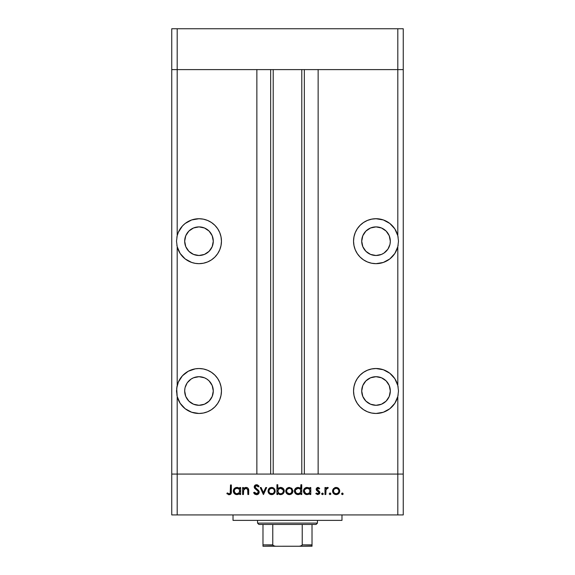 <?xml version="1.0" encoding="UTF-8"?>
<svg xmlns="http://www.w3.org/2000/svg" width="575" height="575" viewBox="0 0 575 575"><rect width="100%" height="100%" fill="white"/><g stroke="black" fill="none" stroke-linecap="round" stroke-linejoin="round"><path stroke-width="0.86" d="M195.256 368.841A22.468 22.468 0 0 0 188.291 371.234L182.44 375.791L178.394 381.994L176.683 388.233L177.193 396.491L180.155 403.276L185.164 408.724L191.676 412.253L198.979 413.468A22.468 22.468 0 0 1 177.193 396.491L176.511 391L177.193 385.509L177.193 246.689A22.468 22.468 0 0 0 198.979 263.666A22.468 22.468 0 0 1 177.193 246.689L176.511 241.198L177.193 235.707L177.193 69.604L171.745 69.604L177.193 69.604L177.193 28.75L397.807 28.75L177.193 28.75L177.193 69.604L256.86 69.604L256.86 474.073L171.745 474.073L171.745 28.75L177.193 28.75L171.745 28.75L171.745 69.604L403.255 69.604L403.255 28.75L403.255 474.073L403.255 69.604L397.807 69.604L403.255 69.604L397.807 69.604L397.807 28.75L403.255 28.75L397.807 28.75L397.807 235.707L394.845 228.922L389.836 223.474L383.324 219.945L376.021 218.73L371.637 219.161L367.418 220.441L363.537 222.511L360.13 225.307L357.334 228.713L355.257 232.602L353.984 236.814L353.546 241.198L353.984 245.583L355.257 249.794L357.334 253.683L360.13 257.09L363.537 259.878L367.418 261.956L371.637 263.235L376.021 263.666A22.468 22.468 0 0 1 353.546 241.198A22.468 22.468 0 0 1 397.807 235.707L398.489 241.198L397.807 246.689L397.807 385.509L394.845 378.724L389.836 373.276L383.324 369.747L376.021 368.532L371.637 368.963L367.418 370.243L363.537 372.32L360.13 375.108L357.334 378.515L355.257 382.404L353.984 386.616L353.546 391L353.984 395.384L355.257 399.596L357.334 403.485L360.13 406.892L363.537 409.68L367.418 411.757L371.637 413.037L376.021 413.468A22.468 22.468 0 0 1 353.546 391A22.468 22.468 0 0 1 397.807 385.509L398.489 391L397.807 396.491L397.807 474.073L403.255 474.073L403.255 514.927L397.807 514.927L397.807 474.073L318.14 474.073L403.255 474.073L177.193 474.073L177.193 396.491A22.468 22.468 0 0 0 180.147 403.262M177.193 396.491L177.193 474.073L171.745 474.073L177.193 474.073L177.193 514.927L171.745 514.927L171.745 69.604L397.807 69.604L397.807 235.707L398.489 241.198L397.807 246.689L397.807 385.509A22.468 22.468 0 0 0 389.843 373.283M198.979 255.494A14.296 14.296 0 0 1 184.683 241.198A14.296 14.296 0 0 1 198.979 226.895L204.456 227.987L209.092 231.085L212.189 235.728L213.282 241.198L212.189 246.668L209.092 251.311L204.456 254.409L198.979 255.494L193.509 254.409L188.866 251.311L185.768 246.668L184.683 241.198L185.768 235.728L188.866 231.085L193.509 227.987L198.979 226.895A14.296 14.296 0 0 1 213.282 241.198A14.296 14.296 0 0 1 198.979 255.494L201.768 255.221M390.044 238.409L390.317 241.198L389.232 235.728L386.134 231.085L381.491 227.987L376.021 226.895A14.296 14.296 0 0 1 390.317 241.198A14.296 14.296 0 0 1 376.021 255.494A14.296 14.296 0 0 1 361.718 241.198A14.296 14.296 0 0 1 376.021 226.895L370.544 227.987L365.908 231.085L362.811 235.728L361.718 241.198L362.811 246.668L365.908 251.311L370.544 254.409L376.021 255.494L373.232 255.221M376.021 405.296A14.296 14.296 0 0 1 361.718 391A14.296 14.296 0 0 1 376.021 376.704L381.491 377.789L386.134 380.887L389.232 385.53L390.317 391L389.232 396.47L386.134 401.113L381.491 404.211L376.021 405.296L370.544 404.211L365.908 401.113L362.811 396.47L361.718 391L362.811 385.53L365.908 380.887L370.544 377.789L376.021 376.704A14.296 14.296 0 0 1 390.317 391A14.296 14.296 0 0 1 376.021 405.296L378.81 405.023M184.956 393.789L184.683 391L185.768 396.47L188.866 401.113L193.509 404.211L198.979 405.296A14.296 14.296 0 0 1 184.683 391A14.296 14.296 0 0 1 198.979 376.704L193.509 377.789L191.037 379.112L187.357 382.67M198.95 218.73A22.468 22.468 0 0 0 182.44 225.989L178.394 232.192L177.193 235.707L176.511 241.198L177.193 246.689L177.193 385.509A22.468 22.468 0 0 1 198.979 368.532A22.468 22.468 0 0 0 195.299 368.834L188.277 371.242A22.468 22.468 0 0 0 185.179 373.268M180.162 403.283A22.468 22.468 0 0 0 198.957 413.468M182.433 225.997A22.468 22.468 0 0 0 177.193 235.693M394.853 403.262A22.468 22.468 0 0 0 397.807 396.498A22.468 22.468 0 0 1 376.021 413.468L383.324 412.253L389.836 408.724L394.845 403.276L397.807 396.491L397.807 474.073L177.193 474.073L256.86 474.073L256.86 69.604L177.193 69.604L177.193 235.707A22.468 22.468 0 0 1 198.979 218.73L191.676 219.945L185.164 223.474L182.44 225.989M273.204 69.604L273.204 474.073L273.204 69.604M376.021 255.494L381.491 254.409L383.963 253.086L387.909 249.14L389.936 244.483M177.193 246.689L180.155 253.467L185.164 258.923L191.676 262.452L195.277 263.357L198.979 263.666L203.363 263.235L207.582 261.956L211.463 259.878L214.87 257.09L217.666 253.683L219.743 249.794L221.016 245.583L221.454 241.198L221.016 236.814L219.743 232.602L217.666 228.713L214.87 225.307L211.463 222.511L207.582 220.441L203.363 219.161L198.979 218.73A22.468 22.468 0 0 1 221.454 241.198A22.468 22.468 0 0 1 198.979 263.666L198.943 263.666M198.979 368.532A22.468 22.468 0 0 1 221.454 391A22.468 22.468 0 0 1 198.979 413.468L203.363 413.037L207.582 411.757L211.463 409.68L214.87 406.892L217.666 403.485L219.743 399.596L221.016 395.384L221.454 391L221.016 386.616L219.743 382.404L217.666 378.515L214.87 375.108L211.463 372.32L207.582 370.243L203.363 368.963L198.979 368.532L195.277 368.834M318.14 69.604L397.807 69.604L318.14 69.604L318.14 474.073L318.14 69.604M376.021 263.666L383.324 262.452L389.836 258.923L394.845 253.467L397.807 246.689A22.468 22.468 0 0 1 376.021 263.666A22.468 22.468 0 0 0 397.807 246.689M187.091 383.058L185.121 387.485M210.867 398.942L209.092 401.113L212.189 396.47L213.282 391L212.189 385.53L209.092 380.887L206.928 379.112L204.456 377.789L198.979 376.704A14.296 14.296 0 0 1 213.282 391A14.296 14.296 0 0 1 198.979 405.296L204.456 404.211L201.768 405.023M304.34 474.073L304.34 69.604L304.34 474.073M270.66 69.604L270.66 474.073L270.66 69.604M376.043 413.468A22.468 22.468 0 0 0 394.838 403.283M389.821 373.268A22.468 22.468 0 0 0 376.021 368.532M397.807 385.509L398.489 391L397.807 396.491M380.097 413.094L381.39 412.821M384.057 411.98L385.473 411.384M387.78 410.147L388.499 409.688M388.506 409.68L389.081 409.285M391.173 407.589L392.2 406.59M396.7 399.783L397.117 398.741M398.058 395.384L398.144 394.917M398.144 387.083L397.979 386.249M397.117 383.259L396.7 382.217M394.766 378.609L394.285 377.912M392.2 375.41L391.173 374.411M389.081 372.715L387.78 371.853M385.473 370.616L384.057 370.02M381.39 369.179L380.097 368.906M363.537 409.68L367.418 411.757M390.044 388.211L390.317 391M373.232 405.023L370.544 404.211M365.908 401.113L364.133 398.942M397.807 235.693A22.468 22.468 0 0 0 392.567 225.997M392.56 225.989A22.468 22.468 0 0 0 376.05 218.73M367.418 261.956L363.537 259.878M354.222 235.736L354.66 234.226M363.537 222.511L367.418 220.441M371.637 219.161L376.028 218.73M380.097 219.097L381.39 219.377M384.057 220.211L385.473 220.814M387.78 222.051L388.499 222.511M388.506 222.511L389.081 222.913M391.173 224.609L392.2 225.608M394.285 228.11L394.766 228.807M396.7 232.415L397.117 233.45M397.979 236.44L398.144 237.281M398.144 245.115L397.979 245.949M397.117 248.939L396.7 249.981M394.766 253.582L394.285 254.287M392.2 256.788L391.173 257.787M389.081 259.483L388.513 259.878M385.473 261.582L384.057 262.178M381.39 263.019L380.097 263.293M390.044 243.987L390.317 241.198M207.582 261.956L211.463 259.878M220.778 235.736L220.34 234.226M211.463 222.511L207.582 220.441M203.363 219.161L198.972 218.73M194.903 219.097L193.61 219.377M190.943 220.211L189.527 220.814M187.22 222.051L186.501 222.511M186.494 222.511L185.919 222.913M183.827 224.609L182.8 225.608M180.715 228.11L180.234 228.807M178.3 232.415L177.883 233.45M177.021 236.44L176.856 237.281M176.856 245.115L177.021 245.949M177.883 248.939L178.3 249.981M180.234 253.582L180.715 254.287M182.8 256.788L183.827 257.787M185.919 259.483L187.22 260.346M189.527 261.582L190.943 262.178M193.61 263.019L194.903 263.293M184.956 243.987L184.683 241.198M194.903 413.094L193.61 412.821M190.943 411.98L189.527 411.384M187.22 410.147L186.501 409.688M186.494 409.68L185.919 409.285M183.827 407.589L182.8 406.59M180.715 404.088L180.298 403.492M178.3 399.783L177.883 398.741M176.942 395.384L176.856 394.917M176.856 387.083L177.021 386.249M177.883 383.259L178.3 382.217M180.234 378.609L180.715 377.912M182.8 375.41L183.827 374.411M185.919 372.715L186.487 372.32M189.527 370.616L190.943 370.02M193.61 369.179L194.903 368.906M211.463 409.68L207.582 411.757M184.956 388.211L184.683 391M204.456 404.211L209.092 401.113M233.026 514.927L233.026 520.375L341.974 520.375L341.974 514.927L341.974 520.375L233.026 520.375L233.026 514.927M177.193 514.927L397.807 514.927L177.193 514.927L177.193 474.073L171.745 474.073L171.745 514.927L177.193 514.927M243.448 494.5L242.592 494.5L243.448 494.5L242.592 494.5L242.592 487.535L243.448 487.535L243.448 488.793L244.605 487.765L246.812 487.499L247.89 488.103L248.63 489.692L248.702 494.5L247.847 494.5L247.66 489.339L245.949 488.268L244.792 488.563L243.714 489.735L243.448 494.5L243.584 490.108L245.949 488.268L247.746 489.641L247.847 494.5L248.702 494.5L248.702 490.942C248.889 488.901 248.019 487.722 246.1 487.413L243.448 488.793L243.448 487.535L242.592 487.535L242.592 494.5L242.592 487.535L243.448 487.535M259.217 492.164L258.383 494.011L256.752 494.737L254.739 494.141L253.597 492.66L254.402 492.178L256.493 493.767L257.772 493.343L258.319 492.495L257.902 491.064L254.818 488.498L254.236 487.341L254.603 485.674L256.328 484.732L257.693 484.991L259.095 486.335L258.319 486.924L257.291 485.911L255.947 485.774L255.171 486.407L255.106 487.262L258.47 490.374L259.217 492.164L255.063 486.91L256.457 485.702L258.319 486.924L259.095 486.335L256.551 484.725C255.135 484.811 254.351 485.552 254.208 486.946L254.739 488.398L258.017 491.215L258.362 492.15L256.493 493.767L254.402 492.178L253.597 492.66L256.493 494.744C258.11 494.622 259.023 493.76 259.217 492.164L259.196 491.92M265.743 487.535L266.671 487.535L263.494 494.5L260.195 487.535L261.122 487.535L263.429 492.603L265.743 487.535L266.671 487.535L263.494 494.5L266.671 487.535L265.743 487.535L263.429 492.603L261.122 487.535L260.195 487.535L263.372 494.5L260.195 487.535L261.122 487.535M268.971 488.563L268.015 491.036L268.554 489.102L270.171 487.693L271.997 487.427L273.722 488.06L274.987 489.706L274.958 492.416L273.333 494.227L270.918 494.565L269.064 493.594L268.015 491.036C268.216 493.242 269.423 494.442 271.623 494.622C273.822 494.435 275.022 493.242 275.224 491.036L274.268 488.556L271.623 487.413L269.237 488.297M285.739 491.036L286.954 488.297L289.347 487.413L291.992 488.556L292.948 491.036L291.899 493.587L289.347 494.622L286.788 493.594L285.739 491.036C285.94 493.242 287.141 494.442 289.347 494.622C291.547 494.435 292.747 493.242 292.948 491.036L291.992 488.556L289.347 487.413L286.695 488.563L285.753 490.698M309.932 487.535L309.932 488.822L309.932 487.535L310.787 487.535L310.787 494.5L309.932 494.5L309.932 493.293L308.667 494.292L306.734 494.608L304.52 493.566L303.456 491L304.082 488.994L305.728 487.672L308.329 487.6L309.932 488.822L307.115 487.413C304.908 487.607 303.686 488.8 303.456 491C303.665 493.206 304.872 494.421 307.093 494.622L309.932 493.293L309.932 494.5L310.787 494.5L310.787 487.535L309.932 487.535L310.787 487.535L310.787 494.5L309.932 494.5M342.822 494.486L341.593 493.824L342.384 493.034L343.182 493.824L342.384 494.622L341.607 493.982L341.938 493.163L342.686 493.091L342.944 494.385L342.384 494.622L343.182 493.824L342.384 493.034L341.593 493.824L342.686 493.091M332.544 491.036L333.5 488.563L336.152 487.413L338.804 488.556L339.753 491.036L338.711 493.587L336.152 494.622L333.593 493.594L332.544 491.036C332.745 493.242 333.953 494.442 336.152 494.622C338.352 494.435 339.552 493.242 339.753 491.036L338.804 488.556L336.152 487.413L333.5 488.563L332.558 491.388M329.885 494.608L329.259 493.982L329.734 493.091L330.603 493.264L330.776 494.133L330.043 494.622L330.833 493.824L330.043 493.034L329.245 493.824L330.043 493.034L330.833 493.824L330.603 494.385M325.824 494.5L324.968 494.5L325.824 494.5L324.968 494.5L324.968 487.535L325.824 487.535L325.824 488.556L326.995 487.499L328.268 487.65L326.054 489.505L325.824 494.5L325.975 489.771L328.268 487.65L327.52 487.413L325.824 488.556L325.824 487.535L324.968 487.535L324.968 494.5L324.968 487.535L325.824 487.535M322.618 494.608L321.899 494.385L321.727 493.522L323.028 493.264L323.2 494.133L322.618 494.608L323.258 493.824L322.46 493.034L321.727 493.522M316.487 490.31L316.236 488.714L317.235 487.543L318.449 487.492L319.714 488.405L319.132 489.002L317.752 488.283L317.026 489.203L319.585 491.654L319.542 493.673L317.795 494.622L315.804 493.681L316.372 493.034L318.205 493.688L318.974 492.761L318.694 491.92L316.602 490.468L316.171 489.239L316.487 490.31L318.981 492.646L317.752 493.767L316.372 493.034L315.804 493.681L317.795 494.622L319.837 492.61L319.513 491.532L317.026 489.203L317.932 488.268L319.132 489.002L319.714 488.405L318.061 487.42M300.632 488.556L300.89 484.725L301.746 484.725L301.746 494.5L300.89 494.5L300.89 493.293L298.856 494.543L296.65 494.356L295.478 493.566L294.479 491.711L295.255 488.707L298.073 487.413L299.668 487.787L300.89 488.879L298.073 487.413C295.859 487.607 294.644 488.8 294.414 491C294.623 493.206 295.83 494.421 298.044 494.622L300.89 493.293L300.89 494.5L301.746 494.5L301.746 484.725L300.89 484.725L301.746 484.725L301.746 494.5L300.89 494.5M277.79 494.5L277.79 493.213L277.79 494.5L276.934 494.5L276.934 484.725L277.79 484.725L277.79 488.8L279.048 487.772L281.34 487.478L283.202 488.47L284.122 489.972L283.993 492.423L282.39 494.177L279.795 494.543L277.79 493.213L280.607 494.622C282.821 494.428 284.043 493.235 284.273 491.028C284.057 488.822 282.85 487.614 280.636 487.413L277.79 488.8L277.79 484.725L276.934 484.725L276.934 494.5L277.79 494.5L276.934 494.5L276.934 484.725L277.79 484.725M239.523 488.506L239.782 487.535L240.638 487.535L240.638 494.5L239.782 494.5L239.782 493.293L237.748 494.543L235.542 494.356L234.37 493.566L233.371 491.711L234.147 488.707L236.965 487.413L238.553 487.758L239.782 488.822L236.965 487.413C234.751 487.607 233.536 488.8 233.306 491C233.515 493.206 234.722 494.421 236.936 494.622L239.782 493.293L239.782 494.5L240.638 494.5L240.638 487.535L239.782 487.535L240.638 487.535L240.638 494.5L239.782 494.5M226.83 493.645L227.333 492.912L229.173 493.767L230.187 493.235L230.496 484.969L231.351 484.969L231.035 493.673L229.13 494.744L226.83 493.645L227.333 492.912L229.173 493.767L227.333 492.912L226.83 493.645L229.13 494.744C230.87 494.428 231.61 493.314 231.351 491.402L231.351 484.969L230.496 484.969L230.496 491.309C230.719 492.603 230.28 493.422 229.173 493.767L229.54 493.709M397.807 514.927L403.255 514.927L403.255 474.073L397.807 474.073L397.807 514.927M341.643 494.126L342.384 494.622M335.412 487.478L334.7 487.693M336.893 487.478L338.244 488.06M339.157 493.041L337.863 494.227M336.512 494.608L335.8 494.608M333.593 493.587L333.148 493.041M332.609 490.331L332.781 489.706M332.609 491.74L332.81 492.423M339.703 490.36L339.516 489.706M338.071 489.066L336.152 488.268L334.032 489.275L333.399 491.043L334.204 492.998M336.425 488.283L336.152 488.268C337.827 488.434 338.747 489.361 338.898 491.043L338.79 490.238M337.59 488.678L338.582 489.735M338.848 490.475L337.87 488.879M338.689 492.114L338.898 491.043C338.747 492.717 337.827 493.63 336.152 493.767L337.999 493.084M337.683 493.328L338.697 492.092L338.855 490.504M334.197 492.991L336.152 493.767C334.47 493.63 333.558 492.717 333.399 491.043C333.558 489.361 334.47 488.434 336.152 488.268L334.204 489.088M329.245 493.824L330.043 493.034M330.194 493.048L330.603 493.264M326.14 488.125L327.247 487.435M327.52 487.413L328.268 487.65L327.8 488.391L327.089 488.304M327.8 488.391L327.225 488.276M326.428 488.779L326.154 489.246M325.917 490.065L325.845 490.957M322.46 493.034L321.669 493.824L322.46 494.622L321.669 493.824L322.46 493.034L323.258 493.832M323.243 493.99L323.021 494.385M319.714 488.405L318.881 488.728M319.132 489.002L317.587 488.333M318.112 488.283L317.026 489.203L317.364 489.95M317.091 488.851L317.263 489.835L318.665 490.798M317.263 489.835L317.026 489.203L318.255 490.554M319.513 491.532L319.829 492.466M319.801 493.019L319.348 493.932M319.24 494.047L319.686 493.393M315.804 493.681L316.372 493.034L316.652 493.321M316.983 493.551L317.35 493.709M317.551 493.753L318.169 493.702M318.744 491.984L318.248 491.582M317.932 491.395L317.357 491.072M317.932 487.413L316.171 489.382M309.034 494.098L308.667 494.292M306.382 494.558L303.722 492.387L304.52 493.566M303.478 491.359L303.478 490.64M303.988 489.124L304.304 488.707M305.728 487.672L306.604 487.442M308.71 487.758L309.314 488.153M305.066 494.018L305.699 494.356M308.682 493.321L309.738 492.099L309.731 489.943M307.726 488.319L309.12 489.052L307.129 488.268C308.847 488.398 309.781 489.325 309.932 491.036C309.774 492.725 308.84 493.637 307.122 493.767L308.193 493.566M305.577 493.307L307.122 493.767C305.433 493.609 304.498 492.689 304.312 491.007L305.577 493.307L304.412 491.726M304.606 492.207L304.851 492.617M304.527 489.957L304.312 491.007C304.498 489.318 305.433 488.405 307.129 488.268L304.808 489.462M306.065 488.463L305.577 488.714M298.856 494.543L299.625 494.292M297.34 494.558L296.032 494.026M294.479 491.711L294.961 492.933M294.953 492.919L294.688 492.408M300.89 484.725L300.89 488.879M300.085 489.059L298.087 488.268C299.805 488.398 300.739 489.325 300.89 491.036L300.89 491.036C300.732 492.725 299.791 493.637 298.08 493.767L300.43 492.581L300.689 489.943M296.103 492.962L298.08 493.767C296.391 493.609 295.457 492.689 295.27 491.007L296.103 492.962L295.37 491.726M295.27 491.007L295.493 489.943L295.27 491.007C295.449 489.318 296.391 488.405 298.087 488.268L295.493 489.943M296.103 489.052L297.541 488.312L295.758 489.469M300.078 489.052L300.689 489.957L300.078 489.052M299.647 488.707L298.677 488.319M295.564 492.207L295.809 492.617M286.954 488.297L288.607 487.478M289.347 487.413L291.726 488.297M292.934 490.698L292.934 491.388M292.344 493.041L291.899 493.594M288.621 494.565L287.953 494.378M286.788 493.594L286.012 492.444M286.005 492.423L285.804 491.74M285.768 490.511L285.868 490.015M290.806 488.692L289.34 488.268L287.22 489.275L286.602 490.77L287.054 492.567M289.613 488.283L289.34 488.268C291.022 488.434 291.935 489.361 292.093 491.043L291.058 488.879M292.035 490.475L291.288 489.088M291.877 492.114L292.093 491.043C291.935 492.717 291.022 493.63 289.34 493.767L291.194 493.084M291.288 492.998L292.043 490.504M287.047 492.567L289.34 493.767C287.665 493.63 286.745 492.717 286.594 491.043C286.745 489.361 287.665 488.434 289.34 488.268L287.392 489.088M284.251 491.388L284.273 491.028C284.057 488.822 282.85 487.614 280.636 487.413L280.988 487.427M283.209 493.551L282.368 494.191M282.749 493.947L282.382 494.177M280.967 494.608L280.197 494.601M279.773 494.536L279.177 494.349M280.636 487.413L280.226 487.435M280.039 493.717L280.6 493.767C278.882 493.63 277.948 492.71 277.79 491.007L277.79 491.007C277.955 489.311 278.897 488.398 280.614 488.268L278.257 489.454L277.991 492.078M283.195 489.972L280.614 488.268C282.296 488.427 283.231 489.347 283.418 491.028L282.929 489.49L281.419 488.383M282.577 492.983L281.664 493.566L282.929 492.567L283.418 491.028C283.231 492.717 282.296 493.63 280.6 493.767L281.657 493.573M278.782 493.134L280.003 493.709M277.847 491.582L279.033 493.321M282.102 493.357L282.922 492.574M283.331 491.683L283.36 490.489M270.171 487.693L269.524 488.067M271.623 487.413L272.392 487.485M273.075 487.693L273.714 488.06M274.958 492.416L275.159 491.74M274.627 493.041L274.182 493.587M272.679 494.486L271.975 494.608M270.926 494.565L270.257 494.385M269.107 493.63L268.626 493.048M268.884 490.77L269.078 492.092L270.085 493.328L272.687 493.566M273.089 488.692L271.623 488.268L269.675 489.088L268.87 491.043C269.028 489.361 269.941 488.434 271.623 488.268C273.298 488.434 274.217 489.361 274.368 491.043L274.261 490.238M271.889 488.283L269.675 489.088M274.318 490.475L274.052 489.735M274.16 492.114L274.368 491.043C274.217 492.717 273.298 493.63 271.623 493.767C269.941 493.63 269.028 492.717 268.87 491.043L268.92 491.575M272.672 493.573L273.47 493.084M273.154 493.328L273.578 492.983M255.235 494.457L254.747 494.148M254.085 493.451L253.834 493.077M253.712 492.868L254.581 492.473M254.402 492.178L256.831 493.738M258.153 491.424L258.333 491.898M254.596 485.681L254.38 486.076M255.257 485.07L254.847 485.386M255.271 485.063L256.328 484.732M256.752 484.732L257.327 484.84M258.47 485.58L259.095 486.335L258.319 486.924M256.457 485.702L255.947 485.774M255.171 486.407L255.07 487.082M255.063 486.91L255.688 488.139L255.171 487.456M255.688 488.139L256.321 488.621M257.37 489.382L258.232 490.13M258.728 490.705L259.16 491.675M258.692 493.681L258.161 494.198M257.787 494.442L258.779 493.566M259.002 491.201L258.47 490.374M255.889 489.397L256.299 489.699M244.598 487.772L245.712 487.435M247.466 487.78L247.875 488.089M247.897 488.118L248.702 490.942L248.702 494.5L247.847 494.5M247.746 489.634L247.847 490.827M246.574 488.34L244.792 488.563M244.461 488.793L244.037 489.21M243.714 489.728L243.534 490.346M243.642 489.922L243.448 491.984M243.455 491.51L243.469 491.043M247.789 489.864L247.832 490.425M248.702 490.942L248.63 489.692M247.753 487.988L247.149 487.614M238.869 494.105L237.748 494.543M236.232 494.558L235.542 494.356M233.371 491.711L234.37 493.566L233.579 492.408M233.306 491L233.321 490.64M236.965 487.413L237.497 487.442M239.782 487.535L239.782 488.822M234.37 493.566L234.916 494.018M238.977 489.059L236.979 488.268C238.69 488.398 239.631 489.325 239.782 491.036L239.782 491.036C239.624 492.725 238.682 493.637 236.972 493.767L239.322 492.581L239.581 489.943M235.419 493.307L236.972 493.767C235.283 493.609 234.348 492.689 234.162 491.007L235.419 493.307L234.262 491.726M238.97 489.052L239.581 489.957L238.97 489.052M238.539 488.707L237.568 488.319M238.977 492.983L239.322 492.581M234.456 492.207L234.701 492.617M234.162 491.007C234.341 489.318 235.283 488.405 236.979 488.268L234.995 489.052L234.162 491.007L234.377 489.957M230.496 484.969L231.351 484.969L231.351 491.409M231.344 491.984L231.301 492.617M231.042 493.673L230.704 494.133M230.69 494.148L230.237 494.486M228.965 494.737L228.476 494.658M230.446 492.43L230.489 491.833M230.489 491.704L230.496 491.309M335.613 493.724L336.684 493.724M338.107 492.991L338.445 492.567M337.209 488.477L336.691 488.319M333.859 489.505L333.45 490.504M333.414 490.77L333.45 491.575M307.122 493.767L307.668 493.717M309.12 492.998L309.472 492.581M309.889 491.575L309.925 490.755M307.675 488.312L306.583 488.312M305.145 489.052L304.441 490.202M304.369 490.468L304.312 491.007M298.08 493.767L298.619 493.717M300.071 492.998L300.43 492.581M300.847 491.575L300.89 491.036M298.633 488.312L297.541 488.312M288.808 493.724L289.879 493.724M290.878 493.328L291.295 492.991M290.397 488.477L289.879 488.319M287.047 489.505L286.637 490.504M286.602 490.77L286.645 491.575M280.614 488.268L279.888 488.355M278.257 489.454L277.79 491.007M278.25 492.559L278.609 492.976M280.054 493.724L281.139 493.717M271.084 493.724L272.155 493.724M273.571 492.991L274.167 492.092M274.318 491.575L274.318 490.504M272.679 488.477L272.162 488.319M269.33 489.505L268.92 490.504M236.972 493.767L237.511 493.717M239.739 491.575L239.782 491.036M237.525 488.312L236.433 488.312M235.908 488.463L235.427 488.714M234.995 489.052L234.65 489.469M312.017 545.136L302.227 544.892L302.227 524.457L316.099 524.457L317.457 523.099L257.543 523.099L258.901 524.457L302.227 524.457L258.901 524.457L257.543 523.099L317.457 523.099L317.457 520.375L317.457 523.099L316.099 524.457L302.227 524.457L302.227 544.892L301.817 545.617L299.374 546.25L275.626 546.25L273.305 545.704M257.543 520.375L257.543 523.099L257.543 520.375M312.017 544.892L312.017 546.236L299.374 546.25L301.048 546.013L302.227 544.892L312.017 544.892L312.017 524.457L312.017 546.236L262.983 546.25L275.626 546.25L273.944 546.006L272.773 544.892L272.773 524.457L272.773 544.892L262.983 544.892L262.983 546.25L262.983 545.294M272.816 545.136L262.983 544.892L262.983 546.192M262.983 524.457L262.983 544.892L262.983 524.457M301.796 474.073L301.796 69.604"/></g></svg>
